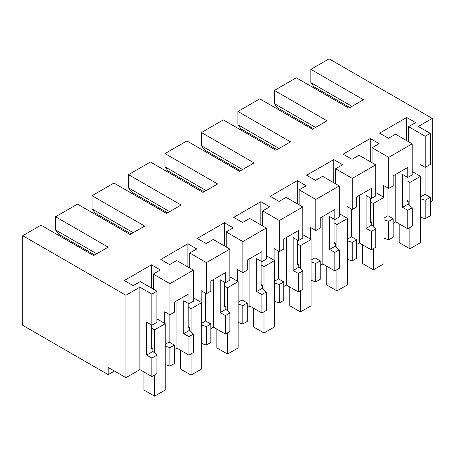 <?xml version="1.0" encoding="UTF-8"?>
<svg xmlns="http://www.w3.org/2000/svg" width="455" height="455" viewBox="0 0 455 455"><rect width="100%" height="100%" fill="white"/><g stroke="black" fill="none" stroke-linecap="round" stroke-linejoin="round"><path stroke-width="0.68" d="M425.18 200.268L430.276 197.328L430.276 215.789L425.18 218.73L425.18 200.268L420.5 198.71M425.061 167.298L425.061 194.319L420.5 196.952M430.276 197.328L425.061 194.319M430.276 133.372L425.215 136.29L408.55 126.666L415.608 122.594L406.719 117.464L379.578 133.133L388.468 138.263L395.526 134.191L412.19 143.814L388.746 157.345L372.082 147.721L379.134 143.649L370.251 138.519L343.11 154.188L351.994 159.318L359.052 155.246L375.722 164.869L364 171.637L352.278 178.4L335.608 168.777L342.666 164.704L333.782 159.574L306.642 175.243L315.525 180.373L322.584 176.301L339.254 185.924L315.81 199.461L299.14 189.837L306.198 185.759L297.314 180.629L270.173 196.298L279.057 201.429L286.115 197.356L302.785 206.98L279.342 220.516L262.671 210.892L269.73 206.815L260.846 201.684L233.705 217.353L242.589 222.484L249.647 218.411L266.311 228.035L242.868 241.571L226.203 231.948L233.261 227.87L224.372 222.74L197.231 238.409L206.121 243.539L213.179 239.466L229.843 249.09L206.399 262.626L189.729 253.003L196.787 248.925L187.904 243.795L160.763 259.464L169.647 264.594L176.705 260.522L193.375 270.145L169.931 283.681L153.261 274.058L160.319 269.98L151.435 264.85L124.295 280.519L133.178 285.649L140.237 281.577L156.907 291.2L151.851 294.118L139.867 287.202L125.904 295.261L22.75 235.701L40.984 225.174L93.605 255.556L108.193 247.133L55.573 216.751L77.452 204.119L130.073 234.501L144.662 226.078L92.041 195.695L113.926 183.064L166.541 213.446L181.13 205.023L128.509 174.64L150.395 162.008L203.015 192.391L217.604 183.968L164.983 153.585L186.863 140.953L239.484 171.336L254.072 162.913L201.451 132.53L223.331 119.898L275.952 150.281L290.54 141.858L237.919 111.475L259.799 98.843L312.42 129.226L327.009 120.802L274.388 90.42L296.273 77.788L348.894 108.165L363.477 99.747L310.856 69.365L329.096 58.837L432.25 118.397L418.293 126.456L430.276 133.372L430.276 164.465L425.215 167.389L420.005 164.38L420.005 176.028M420.5 217.171L425.18 218.73M406.98 177.012L406.98 201.713L408.18 201.025L408.18 204.067L412.23 207.747L412.23 226.209L407.765 228.785L395.782 221.869L393.177 223.371M387.967 187.995L387.967 215.738L393.177 218.747L393.177 237.209L388.712 239.785L388.712 221.323L384.031 219.765M384.031 238.227L388.712 239.785M370.512 198.067L370.512 222.768L371.712 222.08L371.712 225.123L375.762 228.802L375.762 247.264L371.291 249.84L359.308 242.924L356.709 244.426M351.499 209.05L351.499 236.793L356.709 239.802L356.709 258.264L352.238 260.84L352.238 242.379L347.563 240.82M347.563 259.282L352.238 260.84M334.044 219.122L334.044 243.823L335.244 243.135L335.244 246.178L339.288 249.858L339.288 268.319L334.823 270.896L322.84 263.98L320.235 265.481M315.025 230.105L315.025 257.849L320.235 260.857L320.235 279.319L315.77 281.895L315.77 263.434L311.095 261.875M311.095 280.337L315.77 281.895M297.576 240.183L297.576 264.878L298.77 264.19L298.77 267.233L302.82 270.913L302.82 289.374L298.355 291.951L286.371 285.035L283.766 286.536M278.557 251.16L278.557 278.904L283.766 281.912L283.766 300.374L279.302 302.95L279.302 284.489L274.621 282.93M274.621 301.392L279.302 302.95M261.102 261.238L261.102 285.939L262.302 285.245L262.302 288.288L266.351 291.968L266.351 310.429L261.887 313.006L249.903 306.09L247.298 307.591M242.088 272.215L242.088 299.959L247.298 302.967L247.298 321.429L242.833 324.005L242.833 305.544L238.153 303.986M238.153 322.447L242.833 324.005M224.633 282.293L224.633 306.994L225.834 306.3L225.834 309.343L229.883 313.023L229.883 331.485L225.413 334.067L213.435 327.145L210.83 328.647M205.62 293.27L205.62 321.014L210.83 324.023L210.83 342.484L206.365 345.066L206.365 326.599L201.684 325.041M201.684 343.502L206.365 345.066M188.165 303.349L188.165 328.049L189.365 327.355L189.365 330.398L193.409 334.078L193.409 352.54L188.944 355.122L176.961 348.2L174.362 349.702M169.152 314.325L169.152 342.069L174.362 345.078L174.362 363.539L169.891 366.121L169.891 347.654L165.216 346.096M165.216 364.557L169.891 366.121M151.697 325.126L151.697 349.104L152.891 348.411L152.891 351.453L156.941 355.133L156.941 373.595L151.851 376.535L139.867 369.619L125.904 377.678L108.193 367.452L108.193 374.67L22.75 325.342L22.75 235.701M432.25 118.397L432.25 200.814L430.276 201.952M425.215 136.29L425.215 167.389M407.765 228.785L407.765 210.324L402.556 207.315L402.556 174.458L407.765 177.467L407.765 167.423L393.177 175.846L393.177 185.885L388.746 188.444L383.537 185.435L383.537 197.083M395.782 174.345L395.782 221.869M393.177 218.747L388.712 221.323M371.712 222.08L370.512 221.386M371.291 249.84L371.291 231.379L366.082 228.37L366.082 195.513L371.291 198.522L371.291 188.478L356.709 196.901L356.709 206.94L352.278 209.499L347.068 206.49L347.068 218.138M375.762 228.802L371.291 231.379M359.308 242.924L359.308 195.4M356.709 239.802L352.238 242.379M335.244 243.135L334.044 242.441M334.823 270.896L334.823 252.434L329.613 249.425L329.613 216.569L334.823 219.577L334.823 209.533L320.235 217.956L320.235 227.995L315.81 230.554L310.6 227.545L310.6 239.194M339.288 249.858L334.823 252.434M322.84 263.98L322.84 216.455M320.235 260.857L315.77 263.434M298.77 264.19L297.576 263.496M298.355 291.951L298.355 273.489L293.145 270.48L293.145 237.624L298.355 240.632L298.355 230.588L283.766 239.011L283.766 249.05L279.342 251.609L274.126 248.601L274.126 260.249M302.82 270.913L298.355 273.489M286.371 285.035L286.371 237.51M283.766 281.912L279.302 284.489M262.302 285.245L261.102 284.551M261.887 313.006L261.887 294.544L256.677 291.536L256.677 258.679L261.887 261.688L261.887 251.643L247.298 260.067L247.298 270.111L242.868 272.664L237.658 269.656L237.658 281.304M266.351 291.968L261.887 294.544M249.903 306.09L249.903 258.565M247.298 302.967L242.833 305.544M225.834 306.3L224.633 305.606M225.413 334.067L225.413 315.599L220.203 312.591L220.203 279.734L225.413 282.743L225.413 272.704L210.83 281.122L210.83 291.166L206.399 293.72L201.19 290.711L201.19 302.359M229.883 313.023L225.413 315.599M213.435 327.145L213.435 279.62M210.83 324.023L206.365 326.599M189.365 327.355L188.165 326.662M188.944 355.122L188.944 336.654L183.735 333.646L183.735 300.789L188.944 303.798L188.944 293.759L174.362 302.177L174.362 312.221L169.931 314.775L164.721 311.766L164.721 323.414M193.409 334.078L188.944 336.654M176.961 348.2L176.961 300.675M174.362 345.078L169.891 347.654M152.891 348.411L151.697 347.717M156.941 355.133L151.851 358.074L151.851 376.535M151.851 294.118L151.851 325.217L146.641 322.208L146.641 355.065L151.851 358.074M139.867 287.202L139.867 369.619M125.904 295.261L125.904 377.678M114.444 371.064L108.193 374.67M408.18 201.025L406.98 200.331M412.23 207.747L407.765 210.324M408.55 126.666L408.55 141.71M193.375 270.145L193.375 301.238L188.944 303.798M169.931 283.681L169.931 314.775M187.904 243.795L187.904 266.988M189.729 253.003L189.729 268.04M206.399 262.626L206.399 293.72M229.843 249.09L229.843 280.183L225.413 282.743M224.372 222.74L224.372 245.927M226.203 231.948L226.203 246.985M242.868 241.571L242.868 272.664M266.311 228.035L266.311 259.128L261.887 261.688M260.846 201.684L260.846 224.872M262.671 210.892L262.671 225.93M279.342 220.516L279.342 251.609M302.785 206.98L302.785 238.073L298.355 240.632M297.314 180.629L297.314 203.817M299.14 189.837L299.14 204.875M315.81 199.461L315.81 230.554M339.254 185.924L339.254 217.018L334.823 219.577M333.782 159.574L333.782 182.762M335.608 168.777L335.608 183.82M352.278 178.4L352.278 209.499M375.722 164.869L375.722 195.963L371.291 198.522M370.251 138.519L370.251 161.707M372.082 147.721L372.082 162.765M388.746 157.345L388.746 188.444M412.19 143.814L412.19 174.908L407.765 177.467M406.719 117.464L406.719 140.652M323.886 93.73L323.886 92.524M310.856 69.365L310.856 82.6L313.984 86.814L349.935 107.568M310.856 82.6L352.016 106.362M274.388 90.42L274.388 103.655L277.516 107.869L313.461 128.623M274.388 103.655L315.548 127.417M237.919 111.475L237.919 124.71L241.048 128.924L276.993 149.678M237.919 124.71L279.08 148.472M201.451 132.53L201.451 145.765L204.574 149.979L240.524 170.733M201.451 145.765L242.606 169.527M164.983 153.585L164.983 166.82L168.105 171.035L204.056 191.788M164.983 166.82L206.138 190.582M128.509 174.64L128.509 187.875L131.637 192.09L167.588 212.843M128.509 187.875L169.669 211.638M92.041 195.695L92.041 208.93L95.169 213.145L131.114 233.898M92.041 208.93L133.201 232.693M94.646 254.954L58.701 234.2L55.573 229.991L96.733 253.754M55.573 216.751L55.573 229.991M156.907 291.2L156.907 322.294L151.851 325.217M151.435 264.85L151.435 288.043M153.261 274.058L153.261 289.096M408.18 204.067L402.556 207.315M387.967 215.738L384.031 218.008M371.712 225.123L366.082 228.37M351.499 236.793L347.563 239.063M335.244 246.178L329.613 249.425M315.025 257.849L311.095 260.118M298.77 267.233L293.145 270.48M278.557 278.904L274.621 281.173M262.302 288.288L256.677 291.536M242.088 299.959L238.153 302.228M225.834 309.343L220.203 312.591M205.62 321.014L201.684 323.283M189.365 330.398L183.735 333.646M169.152 342.069L165.216 344.344M152.891 351.453L146.641 355.065M412.19 171.512L420.5 176.312L420.5 242.64L409.875 248.777L409.875 227.568M399.194 223.837L399.194 242.606L409.875 248.777M420.5 176.312L409.875 182.449L409.875 205.393M406.98 180.777L409.875 182.449M310.754 127.059L310.754 128.259M375.722 192.573L384.031 197.368L384.031 263.695L373.401 269.832L373.401 248.623M362.726 244.892L362.726 263.661L373.401 269.832M384.031 197.368L373.401 203.504L373.401 226.448M370.512 201.832L373.401 203.504M274.285 148.114L274.285 149.314M339.254 213.628L347.563 218.423L347.563 284.75L336.933 290.887L336.933 269.678M326.252 265.947L326.252 284.716L336.933 290.887M347.563 218.423L336.933 224.56L336.933 247.503M334.044 222.887L336.933 224.56M237.817 169.169L237.817 170.369M302.785 234.683L311.095 239.478L311.095 305.805L300.465 311.942L300.465 290.734M289.784 287.003L289.784 305.777L300.465 311.942M311.095 239.478L300.465 245.615L300.465 268.558M297.576 243.948L300.465 245.615M201.349 190.224L201.349 191.424M266.311 255.738L274.621 260.533L274.621 326.861L263.997 332.997L263.997 311.789M253.316 308.063L253.316 326.832L263.997 332.997M274.621 260.533L263.997 266.67L263.997 289.613M261.102 265.003L263.997 266.67M164.875 211.279L164.875 212.485M229.843 276.794L238.153 281.588L238.153 347.916L227.528 354.053L227.528 332.844M216.847 329.119L216.847 347.887L227.528 354.053M238.153 281.588L227.528 287.725L227.528 310.668M224.633 286.058L227.528 287.725M128.407 232.334L128.407 233.54M193.375 297.849L201.684 302.643L201.684 368.971L191.054 375.108L191.054 353.899M180.379 350.174L180.379 368.942L191.054 375.108M201.684 302.643L191.054 308.78L191.054 331.723M188.165 307.114L191.054 308.78M91.938 253.389L91.938 254.595M156.907 318.904L165.216 323.698L165.216 390.026L154.586 396.163L154.586 374.954M143.905 371.951L143.905 389.998L154.586 396.163M165.216 323.698L154.586 329.835L154.586 352.779M151.697 328.169L154.586 329.835"/></g></svg>
